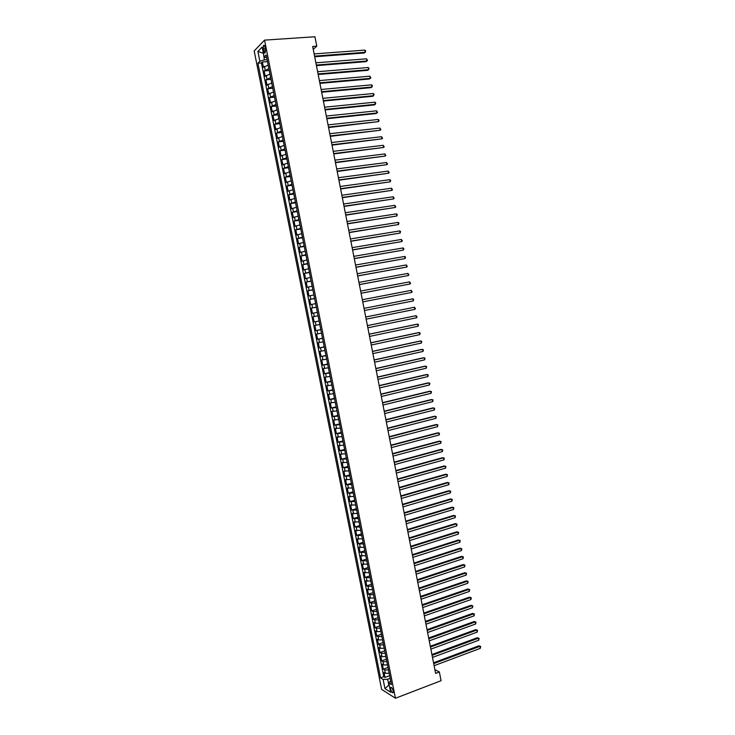 <?xml version="1.0" encoding="UTF-8"?>
<svg xmlns="http://www.w3.org/2000/svg" width="735" height="735" viewBox="0 0 735 735"><rect width="100%" height="100%" fill="white"/><g stroke="black" fill="none" stroke-linecap="round" stroke-linejoin="round"><path stroke-width="1.1" d="M393.133 690.863C392.352 688.153 391.544 687.041 390.726 687.528L390.698 689.329C391.479 692.03 392.279 693.142 393.106 692.664L393.133 690.863M254.191 50.935L381.621 689.375L395.439 698.25L264.563 40.131L254.191 50.935M268.174 65.103L263.433 67.363L262.367 62.016L267.485 61.621M268.891 68.686L264.141 70.927L269.249 70.514M264.141 70.927L265.206 76.275L269.956 74.06M271.739 83L266.98 85.168L265.923 79.83L271.013 79.398M273.512 91.939L268.753 94.062L267.687 88.724L272.786 88.273M275.285 100.87L270.526 102.946L269.46 97.617L274.55 97.139M277.058 109.781L272.29 111.812L271.233 106.492L276.305 105.996M278.831 118.693L274.054 120.678L272.997 115.358L278.069 114.844M280.605 127.596L275.818 129.525L274.761 124.215L279.824 123.682M282.378 136.48L277.582 138.373L276.525 133.063L281.588 132.511M284.142 145.365L279.346 147.202L278.289 141.91L283.342 141.331M285.906 154.231L281.101 156.031L280.044 150.739L285.088 150.142M287.67 163.096L282.856 164.851L281.808 159.559L286.843 158.944M289.434 171.944L284.61 173.653L283.563 168.37L288.589 167.736M291.189 180.792L286.365 182.455L285.318 177.172L290.343 176.519M292.943 189.621L288.12 191.238L287.063 185.964L292.089 185.293M294.698 198.45L289.866 200.021L288.818 194.757L293.825 194.058M296.453 207.261L291.611 208.786L290.564 203.531L295.571 202.814M298.208 216.072L293.357 217.551L292.31 212.296L297.308 211.561M299.954 224.864L295.102 226.297L294.055 221.051L299.053 220.298M301.708 233.647L296.848 235.044L295.801 229.798L300.79 229.026M303.454 242.431L298.585 243.781L297.537 238.535L302.517 237.754M305.2 251.195L300.321 252.5L299.283 247.272L304.253 246.464M306.936 259.96L302.057 261.219L301.019 255.991L305.981 255.164M308.682 268.707L303.794 269.92L302.756 264.701L307.717 263.856M310.418 277.453L305.53 278.62L304.492 273.402L309.444 272.538M312.154 286.181L307.258 287.312L306.219 282.093L311.171 281.211M313.891 294.91L308.985 295.985L307.947 290.784L312.889 289.875M315.627 303.619L310.712 304.658L309.683 299.457L314.617 298.529M317.355 312.329L312.439 313.321L311.41 308.121L316.335 307.184M314.167 321.967L319.082 321.002L314.167 321.967L313.128 316.785L318.053 315.82L314.286 316.546L313.597 313.073M319.78 324.502L314.856 325.43L315.885 330.612L320.8 329.62M321.507 333.185L316.574 334.067L317.612 339.248L322.509 338.238M323.235 341.858L318.292 342.703L319.33 347.875L324.227 346.846M324.953 350.521L320.01 351.321L321.048 356.493L325.936 355.446M326.68 359.176L321.728 359.939L322.757 365.102L327.645 364.027M328.398 367.822L323.446 368.538L324.475 373.692L329.353 372.608M330.116 376.467L325.155 377.138L326.184 382.283L331.053 381.18M331.834 385.094L326.864 385.719L327.893 390.864L332.762 389.743M333.552 393.712L328.573 394.3L329.602 399.436L334.462 398.296M335.261 402.33L330.281 402.863L331.31 407.998L336.161 406.841M336.97 410.929L331.99 411.425L333.01 416.561L337.861 415.376M338.679 419.52L333.69 419.979L334.719 425.106L339.552 423.902M340.388 428.11L335.399 428.514L336.419 433.641L341.251 432.428M342.097 436.682L337.099 437.049L338.118 442.167L342.942 440.936M343.805 445.254L338.798 445.575L339.809 450.684L344.632 449.434M345.505 453.807L340.489 454.092L341.509 459.2L346.323 457.923M347.205 462.361L342.188 462.6L343.199 467.699L348.013 466.413M348.904 470.896L343.879 471.098L344.899 476.188L349.695 474.883M350.604 479.431L345.569 479.587L346.589 484.677L351.385 483.354M352.295 487.957L347.26 488.068L348.271 493.148L353.066 491.807M353.994 496.465L348.95 496.538L349.961 501.619L354.748 500.259M355.685 504.973L350.632 505L351.642 510.081L356.42 508.693M357.375 513.471L352.322 513.462L353.333 518.524L358.101 517.128M359.066 521.96L354.004 521.905L355.014 526.967L359.773 525.553M360.747 530.44L355.685 530.339L356.695 535.402L361.455 533.968M362.438 538.911L357.366 538.773L358.368 543.826L363.127 542.375M364.119 547.373L359.038 547.189L360.049 552.242L364.799 550.772M365.8 555.825L360.72 555.605L361.721 560.649L366.462 559.16M367.482 564.269L362.392 564.002L363.393 569.046L368.134 567.539M369.154 572.703L364.064 572.4L365.065 577.434L369.797 575.909M370.835 581.128L365.736 580.788L366.737 585.813L371.46 584.27M372.507 589.553L368.704 589.736L367.408 589.167L368.4 594.183L373.123 592.63M374.179 597.959L370.376 598.125L369.071 597.537L370.072 602.553L374.786 600.973M375.851 606.357L372.048 606.513L370.734 605.897L371.735 610.904L376.439 609.306M377.524 614.754L373.711 614.883L372.406 614.249L373.398 619.256L378.102 617.639M379.196 623.142L375.383 623.252L374.06 622.591L375.061 627.589L379.756 625.963M380.859 631.512L377.046 631.613L375.723 630.924L376.724 635.922L381.41 634.268M382.522 639.882L378.709 639.964L377.386 639.248L378.378 644.246L383.054 642.574M384.185 648.242L380.372 648.307L379.039 647.572L380.032 652.551L384.708 650.87M385.847 656.585L382.025 656.64L380.693 655.877L381.685 660.857L386.362 659.157M387.51 664.927L383.688 664.964L382.347 664.174L383.339 669.153L388.006 667.435M313.239 49.319L316.785 46.167L312.678 46.461L435.625 673.407L439.355 671.983L434.872 669.585M263.286 49.043L263.69 51.046C264.122 52.828 264.637 53.434 265.234 52.865L265.069 47.233C264.637 45.451 264.122 44.844 263.525 45.414L263.286 49.043L265.399 48.896M390.652 680.766L388.769 682.962L391.415 684.597L266.162 55.015L264.15 57.008L266.731 57.863M388.769 682.962L390.616 692.214L384.947 688.612L383.128 679.462L380.565 677.881L257.921 63.201L259.859 61.271L257.893 51.413L262.165 47.022L264.15 57.008M262.367 62.016L261.43 62.934L383.771 676.696L384.993 677.44L389.651 675.704M389.164 673.26L385.342 673.278L384.001 672.47L384.993 677.44M388.503 669.934L384.681 669.952L383.339 669.153M386.84 661.592L383.027 661.638L381.685 660.857M385.186 653.25L381.364 653.305L380.032 652.551M383.523 644.898L379.701 644.972L378.378 644.246M381.86 636.538L378.047 636.62L376.724 635.922M380.188 628.168L376.375 628.269L375.061 627.589M378.525 619.789L374.712 619.908L373.398 619.256M376.853 611.401L373.049 611.538L371.735 610.904M375.19 603.003L371.377 603.159L370.072 602.553M373.518 594.597L369.705 594.771L368.4 594.183M371.837 586.181L368.033 586.374L366.737 585.813M370.164 577.765L365.065 577.434M368.483 569.331L363.393 569.046M366.811 560.888L361.721 560.649M365.13 552.444L360.049 552.242M363.448 543.983L358.368 543.826M361.758 535.521L356.695 535.402M360.077 527.05L355.014 526.967M358.386 518.561L353.333 518.524M356.695 510.072L351.642 510.081M355.005 501.573L349.961 501.619M353.315 493.066L348.271 493.148M351.624 484.549L346.589 484.677M349.924 476.023L344.899 476.188M348.225 467.488L343.199 467.699M346.525 458.943L341.509 459.2M344.825 450.39L339.809 450.684M343.116 441.827L338.118 442.167M341.417 433.255L336.419 433.641M339.708 424.674L334.719 425.106M337.999 416.083L333.01 416.561M336.29 407.484L331.31 407.998M334.581 398.885L329.602 399.436M332.863 390.267L327.893 390.864M331.145 381.64L326.184 382.283M329.427 373.012L324.475 373.692M327.709 364.367L322.757 365.102M325.991 355.712L321.048 356.493M324.264 347.058L319.33 347.875M322.546 338.385L317.612 339.248M320.818 329.712L315.885 330.612M313.128 316.785L314.286 316.546M311.41 308.121L316.316 307.101M309.683 299.457L314.589 298.392M307.947 290.784L312.853 289.673M306.219 282.093L311.116 280.945M304.492 273.402L309.38 272.207M302.756 264.701L307.634 263.461M301.019 255.991L305.898 254.705M299.283 247.272L304.152 245.94M297.537 238.535L302.407 237.166M295.801 229.798L300.661 228.383M294.055 221.051L298.906 219.59M292.31 212.296L297.16 210.789M290.564 203.531L295.406 201.978M288.818 194.757L293.651 193.149M287.063 185.964L291.896 184.32M285.318 177.172L290.132 175.481M283.563 168.37L288.377 166.634M281.808 159.559L286.613 157.777M280.044 150.739L284.849 148.911M278.289 141.91L283.076 140.036M276.525 133.063L281.312 131.152M274.761 124.215L279.539 122.258M272.997 115.358L277.775 113.346M271.233 106.492L276.002 104.434M269.46 97.617L274.219 95.513M267.687 88.724L272.446 86.583M265.923 79.83L270.664 77.634M263.47 53.591L264.352 59.912L259.859 61.271M267.099 59.7L264.352 59.912M439.355 671.983L441.064 680.711L395.439 698.25M316.785 46.167L314.938 36.75L264.563 40.131M263.415 53.306L257.893 51.413M390.166 678.295L387.667 679.232L388.824 685.057L384.947 688.612M261.43 62.934L257.921 63.201M383.771 676.696L380.565 677.881M383.128 679.462L387.667 679.232M314.699 56.77L364.358 52.984L365.249 52.295L314.58 56.145M364.826 50.118L365.699 50.899L365.249 52.295L364.826 50.118L314.139 53.921M316.445 65.654L366.039 61.657L366.93 60.987L316.326 65.047M366.508 58.818L367.546 60.463L366.93 60.987L366.508 58.818L315.885 62.824M318.181 74.52L367.711 70.33L368.602 69.678L318.071 73.941M368.18 67.51L369.053 68.272L368.602 69.678L368.18 67.51L317.63 71.718M319.918 83.377L369.383 78.994L370.275 78.36L319.808 82.816M369.861 76.183L370.89 77.809L370.275 78.36L369.861 76.183L319.376 80.602M321.654 92.233L371.056 87.64L371.956 87.024L321.553 91.691M371.533 84.856L372.397 85.6L371.956 87.024L371.533 84.856L321.112 89.477M323.391 101.072L372.728 96.285L373.628 95.688L323.29 100.557M373.205 93.52L374.069 94.255L373.628 95.688L373.205 93.52L322.849 98.343M325.118 109.901L374.391 104.921L375.291 104.333L325.026 109.414M374.878 102.174L375.732 102.9L375.291 104.333L374.878 102.174L324.585 107.2M326.854 118.73L376.054 113.548L376.963 112.979L326.763 118.252M376.55 110.82L377.569 112.4L376.963 112.979L376.55 110.82L326.322 116.047M328.582 127.541L378.635 121.615L328.49 127.091M378.213 119.456L379.067 120.163L378.635 121.615L378.213 119.456L328.058 124.886M330.309 136.343L380.298 130.242L330.217 135.92M379.885 128.083L380.895 129.636L380.298 130.242L379.885 128.083L329.785 133.715M332.027 145.135L381.961 138.86L331.954 144.731M381.548 136.701L382.558 138.244L381.961 138.86L381.548 136.701L331.522 142.535M333.754 153.927L383.624 147.469L333.681 153.541M383.211 145.309L384.221 146.844L383.624 147.469L383.211 145.309L333.249 151.346M335.472 162.701L385.278 156.059L335.408 162.343M384.864 153.918L385.875 155.434L385.278 156.059L384.864 153.918L334.976 160.138M337.19 171.466L386.941 164.649L337.126 171.126M386.527 162.508L387.529 164.015L386.941 164.649L386.527 162.508L336.694 168.931M338.909 180.231L388.594 173.23L338.853 179.91M388.181 171.09L389.192 172.587L388.594 173.23L388.181 171.09L338.422 177.714M340.627 188.978L390.248 181.811L340.571 188.684M389.835 179.662L390.68 180.296L390.248 181.811L389.835 179.662L340.14 186.488M342.345 197.715L391.902 190.374L342.289 197.449M391.489 188.233L392.49 189.713L391.902 190.374L391.489 188.233L341.858 195.253M344.053 206.452L393.556 198.928L344.008 206.195M393.142 196.787L394.144 198.257L393.556 198.928L393.142 196.787L343.576 204.008M345.762 215.171L395.209 207.472L345.716 214.942M394.796 205.341L395.788 206.792L395.209 207.472L394.796 205.341L345.294 212.755M347.471 223.881L396.854 216.007L347.435 223.679M396.441 213.876L397.267 214.473L396.854 216.007L396.441 213.876L347.003 221.492M349.18 232.591L398.508 224.542L349.143 232.398M398.094 222.411L398.921 222.99L398.508 224.542L398.094 222.411L348.712 230.22M350.889 241.282L400.152 233.059L350.852 241.117M399.739 230.928L400.557 231.507L400.152 233.059L399.739 230.928L350.42 238.939M352.589 249.973L401.788 241.576L352.561 249.827M401.383 239.445L402.367 240.86L401.788 241.576L401.383 239.445L352.129 247.649M354.288 258.646L403.432 250.075L354.27 258.527M403.019 247.952L403.846 248.504L403.432 250.075L403.019 247.952L353.838 256.35M355.988 267.319L405.077 258.573L355.97 267.218M404.663 256.451L405.481 256.993L405.077 258.573L404.663 256.451L355.547 265.041M357.688 275.974L406.712 267.053L357.669 275.891M406.299 264.931L407.282 266.318L406.712 267.053L406.299 264.931L357.247 273.723M359.387 284.629L408.348 275.533L359.369 284.564M407.943 273.411L408.917 274.789L408.348 275.533L407.943 273.411L358.946 282.396M361.078 293.265L409.983 284.004L361.069 293.228M409.579 281.882L410.553 283.251L409.983 284.004L409.579 281.882L360.646 291.06M411.205 290.353L412.179 291.703L411.618 292.466L362.768 301.883L411.618 292.466L411.205 290.353L362.346 299.724M364.036 308.369L412.84 298.805L413.245 300.918L364.459 310.528M412.84 298.805L413.649 299.301L413.245 300.918M365.736 317.005L414.476 307.248L414.88 309.362L366.159 319.165M365.727 316.987L414.476 307.248L415.44 308.581L414.88 309.362M367.426 325.633L416.102 315.683L416.506 317.796L367.849 327.792M367.417 325.596L416.102 315.683L417.067 317.005L416.506 317.796M369.117 334.25L417.728 324.117L418.132 326.221L369.54 336.409M369.108 334.195L416.754 324.254L418.527 324.585L418.132 326.221M370.808 342.868L419.354 332.532L419.758 334.636L371.23 345.018M370.789 342.786L418.371 332.652L420.154 332.992L419.758 334.636M372.489 351.468L420.98 340.948L421.385 343.043L372.911 353.618M372.47 351.367L419.997 341.049L421.771 341.398L421.385 343.043M374.179 360.058L422.597 349.346L423.002 351.449L374.602 362.208M374.152 359.939L421.614 349.437L423.397 349.786L423.002 351.449M375.861 368.648L424.224 357.743L424.628 359.838L376.283 370.789M375.833 368.501L423.231 357.816L425.014 358.175L424.628 359.838M377.542 377.22L425.841 366.131L426.245 368.226L377.965 379.361M377.514 377.055L424.848 366.186L426.631 366.554L426.245 368.226M379.223 385.792L427.458 374.501L427.862 376.596L379.646 387.933M379.187 385.599L426.465 374.547L428.239 374.914L427.862 376.596M380.905 394.346L429.075 382.871L429.479 384.965L381.318 396.487M380.859 394.135L428.082 382.898L429.856 383.275L429.479 384.965M382.577 402.899L430.692 391.231L431.087 393.326L382.999 405.031M382.531 402.67L429.69 391.24L431.473 391.626L431.087 393.326M384.249 411.435L432.299 399.583L432.704 401.668L384.671 413.566M384.203 411.187L431.298 399.574L433.08 399.969L432.704 401.668M385.921 419.97L433.907 407.934L434.312 410.011L386.344 422.101M385.875 419.694L432.906 407.907L434.688 408.311L434.312 410.011M387.593 428.487L435.524 416.267L435.919 418.344L388.016 430.618M387.538 428.202L434.514 416.221L436.296 416.635L435.919 418.344M389.265 437.003L437.132 424.591L437.527 426.677L389.688 439.135M389.201 436.691L436.121 424.536L437.904 424.949L437.527 426.677M390.937 445.511L438.731 432.915L439.135 434.991L391.351 447.633M390.873 445.18L437.72 432.841L439.502 433.264L439.135 434.991M392.6 454.01L440.338 441.22L440.743 443.297L393.014 456.132M392.536 453.66L439.328 441.129L441.11 441.56L440.743 443.297M394.263 462.499L441.937 449.526L442.341 451.602L394.677 464.612M394.19 462.122L440.926 449.416L442.709 449.857L442.341 451.602M395.926 470.979L443.545 457.813L443.94 459.889L396.34 473.092M395.853 470.584L442.525 457.694L444.308 458.135L443.94 459.889M397.589 479.45L445.144 466.1L445.539 468.177L398.002 481.563M397.506 479.036L444.124 465.962L445.906 466.413L445.539 468.177M399.252 487.911L446.742 474.378L447.137 476.445L399.665 490.024M399.16 487.48L445.713 474.222L447.505 474.681L447.137 476.445M400.906 496.364L448.341 482.647L448.736 484.714L401.319 498.477M400.814 495.904L447.312 482.482L449.094 482.941L448.736 484.714M402.56 504.807L449.93 490.906L450.334 492.974L402.973 506.92M402.468 504.329L448.901 490.723L450.684 491.191L450.334 492.974M404.213 513.241L451.529 499.166L451.924 501.224L404.627 515.345M404.121 512.745L450.491 498.955L452.282 499.442L451.924 501.224M405.867 521.666L453.118 507.407L453.513 509.465L406.28 523.779M405.766 521.152L452.08 507.187L453.872 507.674L453.513 509.465M407.521 530.091L454.708 515.639L455.103 517.697L407.934 532.195M407.42 529.558L453.67 515.41L455.461 515.896L455.103 517.697M409.165 538.498L456.297 523.871L456.692 525.929L409.579 540.602M409.064 537.946L455.259 523.614L457.041 524.119L456.692 525.929M410.819 546.904L457.887 532.085L458.282 534.143L411.233 548.999M410.709 546.325L456.839 531.818L458.631 532.333L458.282 534.143M412.464 555.292L459.467 540.298L459.862 542.356L412.877 557.387M412.344 554.704L458.419 540.014L460.211 540.528L459.862 542.356M414.108 563.681L461.056 548.503L461.451 550.552L414.522 565.775M413.989 563.065L460.009 548.209L461.791 548.723L461.451 550.552M415.753 572.05L462.637 556.698L463.032 558.747L416.157 574.145M415.624 571.426L461.58 556.386L463.372 556.909L463.032 558.747M461.58 556.386L463.372 556.909M417.388 580.42L464.217 564.884L464.612 566.933L417.802 582.515M417.26 579.768L463.16 564.553L464.952 565.086L464.612 566.933M463.16 564.553L464.952 565.086M419.033 588.781L465.797 573.061L466.192 575.11L419.437 590.866M418.895 588.11L464.74 572.721L466.532 573.263L466.192 575.11M464.74 572.721L466.532 573.263M420.668 597.132L467.368 581.238L467.763 583.278L421.072 599.218M420.53 596.443L466.312 580.87L468.103 581.422L467.763 583.278M466.312 580.87L468.103 581.422M422.303 605.475L468.948 589.396L469.343 591.436L422.717 607.56M422.166 604.758L467.892 589.02L469.674 589.571L469.343 591.436M467.892 589.02L469.674 589.571M423.939 613.808L470.519 597.555L470.914 599.585L424.343 615.893M423.792 613.073L469.463 597.16L471.254 597.72L470.914 599.585M469.463 597.16L471.254 597.72M425.574 622.132L472.091 605.695L472.486 607.735L425.978 624.208M425.427 621.378L471.034 605.291L472.825 605.861L472.486 607.735M471.034 605.291L472.825 605.861M427.2 630.446L473.662 613.835L474.057 615.866L427.605 632.523M427.053 629.674L472.596 613.413L474.387 613.982L474.057 615.866M472.596 613.413L474.387 613.982M428.827 638.761L475.233 621.966L475.628 623.997L429.24 640.837M428.68 637.971L474.167 621.525L475.958 622.104L475.628 623.997M474.167 621.525L475.958 622.104M430.462 647.057L476.804 630.088L477.199 632.118L430.866 649.134M430.297 646.249L475.729 629.629L477.52 630.226L477.199 632.118M475.729 629.629L477.52 630.226M432.088 655.344L478.375 638.2L478.761 640.231L432.492 657.421M431.923 654.517L477.291 637.732L479.091 638.329L478.761 640.231M477.291 637.732L479.091 638.329M433.705 663.631L479.937 646.313L480.322 648.334L434.119 665.699M433.54 662.786L478.862 645.826L480.653 646.423L480.322 648.334M478.862 645.826L480.653 646.423M265.17 69.944L264.462 66.37M385.342 673.278L384.681 669.952M383.688 664.964L383.027 661.638M382.025 656.64L381.364 653.305M380.372 648.307L379.701 644.972M378.709 639.964L378.047 636.62M377.046 631.613L376.375 628.269M375.383 623.252L374.712 619.908M373.711 614.883L373.049 611.538M372.048 606.513L371.377 603.159M370.376 598.125L369.705 594.771M368.704 589.736L368.033 586.374M367.031 581.33L366.361 577.967M365.35 572.923L364.679 569.551M363.678 564.498L363.007 561.136M361.997 556.073L361.326 552.702M360.315 547.639L359.645 544.258M358.634 539.196L357.963 535.815M356.953 530.743L356.282 527.353M355.271 522.282L354.592 518.892M353.581 513.811L352.901 510.412M351.89 505.331L351.211 501.932M350.2 496.842L349.52 493.442M348.509 488.343L347.83 484.944M346.81 479.836L346.139 476.427M345.119 471.319L344.439 467.91M343.42 462.802L342.74 459.384M341.72 454.267L341.04 450.849M340.02 445.722L339.34 442.305M338.32 437.178L337.631 433.751M336.612 428.615L335.932 425.188M334.903 420.052L334.223 416.616M333.194 411.471L332.514 408.044M331.485 402.89L330.805 399.454M329.776 394.291L329.087 390.855M328.058 385.691L327.378 382.246M326.349 377.083L325.66 373.637M324.631 368.456L323.942 365.01M322.913 359.828L322.224 356.374M321.195 351.192L320.506 347.738M319.468 342.547L318.779 339.083M317.74 333.883L317.051 330.419M316.022 325.219L315.324 321.755M312.559 307.864L311.87 304.391M310.832 299.173L310.133 295.69M309.095 290.472L308.406 286.99M307.359 281.762L306.67 278.271M305.622 273.043L304.933 269.552M303.886 264.315L303.188 260.815M302.149 255.569L301.451 252.077M300.404 246.822L299.705 243.322M298.658 238.066L297.96 234.566M296.912 229.302L296.214 225.792M295.167 220.528L294.469 217.018M293.412 211.744L292.714 208.235M291.666 202.952L290.968 199.433M289.912 194.15L289.213 190.631M288.157 185.339L287.458 181.811M286.402 176.519L285.694 172.991M284.638 167.69L283.94 164.153M282.883 158.852L282.176 155.315M281.119 150.004L280.412 146.458M279.355 141.148L278.648 137.601M277.591 132.282L276.884 128.726M275.818 123.397L275.111 119.851M274.054 114.513L273.337 110.957M272.281 105.619L271.573 102.064M270.508 96.717L269.791 93.152M268.725 87.805L268.018 84.231M266.952 78.884L266.245 75.31M265.629 50.908L263.69 51.046M391.25 687.326L390.726 687.528M264.297 45.359L263.525 45.414"/></g></svg>
